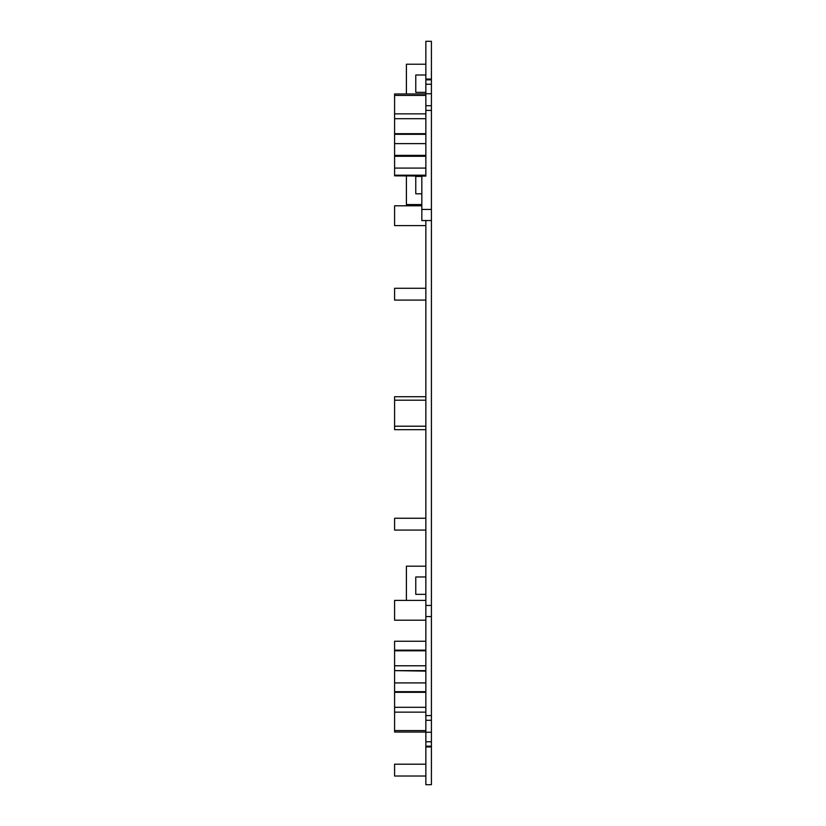 <?xml version="1.0" encoding="UTF-8"?>
<svg xmlns="http://www.w3.org/2000/svg" width="826" height="826" viewBox="0 0 826 826"><rect width="100%" height="100%" fill="white"/><g stroke="black" fill="none" stroke-linecap="round" stroke-linejoin="round"><path stroke-width="1.24" d="M421.828 209.432L421.828 220.552L431.409 220.552L431.409 209.432L421.828 209.432L421.828 176.083L425.855 176.083L425.855 105.707L431.409 105.707L431.409 84.242L425.855 84.242L425.855 105.707M431.409 209.432L431.409 110.426L425.855 110.426M431.409 720.293L425.855 720.293L425.855 732.259L431.409 732.259L431.409 605.448L425.855 605.448L425.855 220.552M431.409 605.448L431.409 220.552M431.409 110.426L431.409 105.707M431.409 616.568L425.855 616.568L425.855 605.448M431.409 715.574L425.855 715.574L425.855 616.568M425.855 720.293L425.855 715.574M425.855 732.259L425.855 741.758L431.409 741.758L431.409 732.259M425.855 746.952L425.855 784.7L431.409 784.7L431.409 746.952L425.855 746.952L425.855 741.758M425.855 594.338L415.767 594.338L415.767 576.961L425.855 576.961M425.855 566.192L406.402 566.192L406.402 600.409M425.855 79.833L431.409 79.833L431.409 41.3L425.855 41.3L425.855 84.242M425.855 530.065L394.591 530.065L394.591 518.253L425.855 518.253M425.855 93.957L394.591 93.957L394.591 118.696L425.855 118.696M394.591 118.696L394.591 134.318L425.855 134.318M425.855 168.091L394.591 168.091L394.591 175.835L425.855 176.083M394.591 134.318L394.591 156.279L425.855 156.279M394.591 143.61L425.855 143.61M425.855 600.409L394.591 600.409L394.591 620.212L425.855 620.212M425.855 396.728L394.591 396.728L394.591 429.675L425.855 429.675M425.855 64.232L406.402 64.232L406.402 93.957M425.855 75.001L415.767 75.001L415.767 92.367L425.855 92.367M425.855 776.017L394.591 776.017L394.591 764.205L425.855 764.205M425.855 288.284L394.591 288.284L394.591 300.096L425.855 300.096M425.855 682.916L394.591 682.916L394.591 692.322L425.855 692.322M425.855 225.591L394.591 225.591L394.591 205.788L421.828 205.788M425.855 641.234L394.591 641.234L394.591 650.805L425.855 650.805M421.828 193.8L415.767 193.8L415.767 176.434L421.828 176.434M421.828 204.569L406.402 204.569L406.402 175.835M425.855 732.043L394.591 732.043L394.591 712.146L425.855 712.146M394.591 692.322L394.591 712.146M394.591 650.805L394.591 670.629L425.855 670.629M425.855 671.104L394.591 670.629M394.591 682.916L394.591 671.104M394.591 168.091L394.591 156.279M431.409 79.048L425.855 79.048M431.409 746.952L431.409 746.167L425.855 746.167M431.409 746.167L431.409 741.758M431.409 79.833L431.409 84.242M425.855 93.741L431.409 93.741M394.591 113.854L425.855 113.854M394.591 95.424L425.855 95.424M394.591 133.678L425.855 133.678M394.591 175.195L425.855 175.195M394.591 155.371L425.855 155.371M394.591 426.206L425.855 426.206M394.591 400.207L425.855 400.207M394.591 730.576L425.855 730.576M394.591 707.304L425.855 707.304M394.591 665.787L425.855 665.787M394.591 691.682L425.855 691.682M394.591 650.165L425.855 650.165"/></g></svg>
